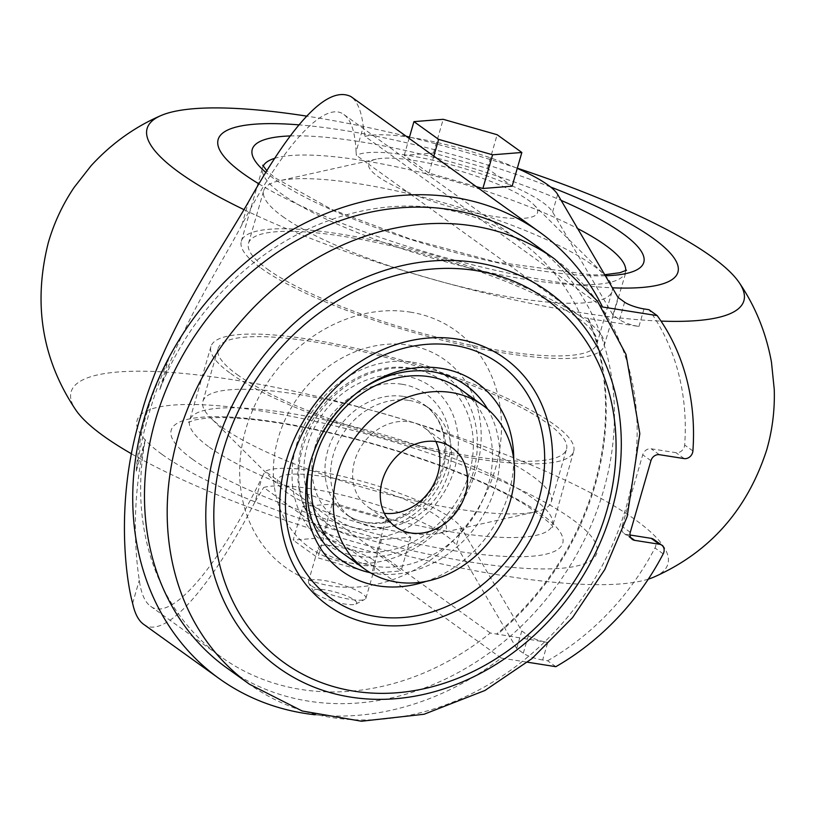 <?xml version="1.0" encoding="UTF-8"?>
<svg xmlns="http://www.w3.org/2000/svg" width="815" height="815" viewBox="0 0 815 815"><rect width="100%" height="100%" fill="white"/><g stroke="black" fill="none" stroke-linecap="round" stroke-linejoin="round"><path stroke-width="0.61" stroke-dasharray="4.08 3.06" d="M143.481 624.198C164.11 640.162 209.74 590.101 255.054 501.765L262.267 476.765C217.727 568.014 170.916 622.263 150.541 606.248C144.815 602.071 141.066 593.381 139.304 580.178C135.789 558.112 130.339 502.886 145.325 439.733A256.083 215.221 -54.3 0 0 221.181 656.992A256.083 215.221 -54.3 0 0 490.263 633.011L547.741 642.434A14.955 3.158 -163.9 0 1 528.354 635.69L521.773 630.963L461.402 527.988A104.677 22.117 -163.9 0 0 368.146 483.051A104.677 22.117 -163.9 0 0 265.13 471.294L490.263 633.011M262.267 476.765L265.13 471.294M602.54 307L365.038 136.4A104.677 22.117 -163.9 0 1 407.093 136.91M409.436 137.256A104.677 22.117 -163.9 0 1 517.26 168.379M476.286 186.615L428.914 173.075L404.22 155.329L433.468 153.016L487.421 168.43L512.126 186.177M145.325 439.733L136.258 471.141C141.728 434.314 152.588 396.671 168.848 358.213L159.791 389.621C181.653 325.256 220.019 265.975 241.811 225.032C283.457 144.856 324.971 99.929 343.92 114.548C351.153 119.907 355.208 132.305 356.084 151.753L363.296 126.753C361.544 111.38 357.428 101.335 350.97 96.598M356.084 151.753L356.328 155.329A104.677 22.117 16.1 0 1 459.344 167.085A104.677 22.117 16.1 0 1 552.601 212.022L612.972 314.998L619.553 319.724A14.955 3.158 16.1 0 0 638.94 326.469L588.43 318.522A261.697 219.938 -54.3 0 1 497.231 634.477M612.972 314.998L618.045 297.444M365.038 136.4L363.296 126.753M302.885 506.4L332.133 504.088L386.086 519.501L410.791 537.248L381.532 539.571L327.579 524.147L302.885 506.4L293.156 540.111L322.414 537.788L376.367 553.212L401.062 570.948L371.813 573.271L317.85 557.847L293.156 540.111M555.861 666.68L547.629 660.771L542.678 659.987L547.741 642.434M315.12 714.775A274.777 230.93 125.7 0 0 501.205 658.072L527.539 662.218M501.205 658.072L263.714 487.472A104.677 22.117 16.1 0 1 368.584 502.223A104.677 22.117 16.1 0 1 456.339 545.541L461.402 527.988M542.678 659.987A14.955 3.158 16.1 0 1 523.291 653.243L516.71 648.516L456.339 545.541M255.054 501.765L263.714 487.472M547.629 660.771A239.264 201.081 125.7 0 0 654.965 547.955A7.478 6.286 125.7 0 0 653.569 539.296M629.975 534.997L626.419 534.436A7.478 6.286 125.7 0 1 624.086 533.489A7.478 6.286 125.7 0 1 622.049 526.409L642.719 454.79A7.478 6.286 125.7 0 1 651.144 448.78L675.951 452.682A7.478 6.286 125.7 0 0 684.671 445.031A239.264 201.081 125.7 0 0 648.964 309.7M226.794 667.933A261.697 219.938 125.7 0 0 308.528 701.144A261.697 219.938 125.7 0 0 584.895 538.847A261.697 219.938 125.7 0 0 532.144 242.85M516.71 648.516L521.773 630.963M588.43 318.522L581.462 317.045L407.286 191.933A87.857 18.562 16.1 0 0 504.475 217.748A87.857 18.562 16.1 0 0 533.693 204.606A87.857 18.562 16.1 0 0 458.254 170.467A87.857 18.562 16.1 0 0 376.224 159.159A87.857 18.562 16.1 0 0 368.635 164.172L407.286 191.933A87.857 18.562 16.1 0 1 368.635 164.172L356.328 155.329M159.791 389.621A256.083 215.221 -54.3 0 1 519.98 241.026A256.083 215.221 -54.3 0 1 581.462 317.045M316.088 507.898A87.857 18.562 16.1 0 0 438.786 533.428A87.857 18.562 16.1 0 0 381.919 491.038A87.857 18.562 16.1 0 0 277.436 480.137A87.857 18.562 16.1 0 0 281.307 487.971A87.857 18.562 16.1 0 0 286.697 492.433A87.857 18.562 16.1 0 0 316.088 507.898M327.579 524.147L317.85 557.847M332.133 504.088L322.414 537.788M386.086 519.501L376.367 553.212M410.791 537.248L401.062 570.948M381.532 539.571L371.813 573.271M372.71 559.559A29.91 6.316 -163.9 0 1 375.847 563.827A29.91 6.316 -163.9 0 1 353.027 563.583A29.91 6.316 -163.9 0 1 321.507 551.5A29.91 6.316 -163.9 0 1 318.37 547.232A29.91 6.316 -163.9 0 1 341.19 547.476A29.91 6.316 -163.9 0 1 372.71 559.559M315.945 593.931A22.433 4.737 16.1 0 0 337.267 602.438A22.433 4.737 16.1 0 0 355.911 604.017A22.433 4.737 16.1 0 0 336.463 592.403A22.433 4.737 16.1 0 0 313.826 591.863A22.433 4.737 16.1 0 0 315.945 593.931M311.575 585.904A29.91 6.316 16.1 0 0 339.998 597.242A29.91 6.316 16.1 0 0 364.855 599.341A29.91 6.316 16.1 0 0 365.915 598.23A29.91 6.316 16.1 0 0 338.928 583.866A29.91 6.316 16.1 0 0 308.447 581.645A29.91 6.316 16.1 0 0 308.742 583.153A29.91 6.316 16.1 0 0 311.575 585.904M404.22 155.329L409.11 138.367M428.914 173.075L433.814 156.103M433.468 153.016L443.197 119.306M487.421 168.43L497.15 134.73M221.884 427.172A181.317 38.315 16.1 0 0 381.063 492.494A181.317 38.315 16.1 0 0 535.771 511.779A181.317 38.315 16.1 0 0 551.307 501.897A181.317 38.315 16.1 0 0 387.726 414.794A181.317 38.315 16.1 0 0 202.894 401.326A181.317 38.315 16.1 0 0 210.769 417.973A181.317 38.315 16.1 0 0 221.884 427.172M237.084 374.513A181.317 38.315 16.1 0 0 428.17 447.761A181.317 38.315 16.1 0 0 566.507 449.228A181.317 38.315 16.1 0 0 402.926 362.135A181.317 38.315 16.1 0 0 218.094 348.667A181.317 38.315 16.1 0 0 237.084 374.513M230.686 373.504A188.795 39.894 16.1 0 0 429.648 449.778A188.795 39.894 16.1 0 0 573.689 451.306A188.795 39.894 16.1 0 0 403.364 360.617A188.795 39.894 16.1 0 0 210.912 346.599A188.795 39.894 16.1 0 0 230.686 373.504M162.154 454.464A239.264 50.561 16.1 0 0 560.577 568.35A239.264 50.561 16.1 0 0 378.18 437.329A239.264 50.561 16.1 0 0 162.154 454.464M131.582 453.853A310.556 65.628 16.1 0 0 411.422 556.971A310.556 65.628 16.1 0 0 648.322 579.129M654.313 576.898A310.556 65.628 16.1 0 0 387.706 414.886A310.556 65.628 16.1 0 0 75.764 409.904M244.113 209.7A310.556 65.628 16.1 0 0 661.006 321.1M517.311 168.185A310.556 65.628 16.1 0 0 409.487 137.063M406.155 136.237A310.556 65.628 16.1 0 0 306.623 116.107M258.712 183.762A239.264 50.561 16.1 0 0 612.391 287.807M550.614 187.012A239.264 50.561 16.1 0 0 298.861 124.858M261.085 268.186A188.795 39.894 16.1 0 0 460.047 344.45A188.795 39.894 16.1 0 0 604.088 345.988A188.795 39.894 16.1 0 0 433.763 255.299A188.795 39.894 16.1 0 0 241.311 241.271A188.795 39.894 16.1 0 0 261.085 268.186M267.483 269.195A181.317 38.315 16.1 0 0 458.57 342.443A181.317 38.315 16.1 0 0 596.906 343.91A181.317 38.315 16.1 0 0 433.325 256.817A181.317 38.315 16.1 0 0 248.494 243.349A181.317 38.315 16.1 0 0 267.483 269.195M282.683 216.525A181.317 38.315 16.1 0 0 473.77 289.783A181.317 38.315 16.1 0 0 612.106 291.25A181.317 38.315 16.1 0 0 604.231 274.604A181.317 38.315 16.1 0 0 448.525 204.158A181.317 38.315 16.1 0 0 279.229 180.798A181.317 38.315 16.1 0 0 263.693 190.69A181.317 38.315 16.1 0 0 263.581 191.148A181.317 38.315 16.1 0 0 282.683 216.525M587.778 318.044A261.697 219.938 -54.3 0 1 496.579 634.009M136.258 471.141A261.697 219.938 -54.3 0 1 168.848 358.213M384.293 513.256A48.605 40.842 -54.3 0 1 367.891 506.92A48.605 40.842 -54.3 0 1 358.101 451.948A48.605 40.842 -54.3 0 1 409.425 421.803A48.605 40.842 -54.3 0 1 424.605 427.977A48.605 40.842 -54.3 0 1 435.842 441.496M409.222 400.471A67.288 56.551 -54.3 0 1 430.238 409.008A67.288 56.551 -54.3 0 1 436.911 496.661A67.288 56.551 -54.3 0 1 351.723 518.32A67.288 56.551 -54.3 0 1 338.154 442.199A67.288 56.551 -54.3 0 1 409.222 400.471M412.39 368.838A97.199 81.694 -54.3 0 1 442.759 381.176A97.199 81.694 -54.3 0 1 452.396 507.776A97.199 81.694 -54.3 0 1 329.341 539.061A97.199 81.694 -54.3 0 1 309.741 429.118A97.199 81.694 -54.3 0 1 412.39 368.838M460.73 389.488A100.938 84.831 -54.3 0 1 470.744 520.958A100.938 84.831 -54.3 0 1 342.952 553.446M241.811 225.032L248.494 201.896M638.94 326.469L644.003 308.916M619.553 319.724L624.626 302.171M552.601 212.022L557.674 194.469M663.196 553.864L654.965 547.955M630.667 537.493L626.419 534.436M630.27 532.317L622.049 526.409M650.941 460.699L642.719 454.79M659.376 454.689L651.144 448.78M684.182 458.59L675.951 452.682M692.903 450.94L684.671 445.031M132.631 603.314L139.304 580.178M523.291 653.243L528.354 635.69M209.404 447.231A188.795 39.894 16.1 0 0 408.366 523.495A188.795 39.894 16.1 0 0 552.407 525.033A188.795 39.894 16.1 0 0 382.082 434.344A188.795 39.894 16.1 0 0 189.64 420.326A188.795 39.894 16.1 0 0 209.404 447.231M192.554 459.253A203.75 43.052 16.1 0 0 531.838 556.238A203.75 43.052 16.1 0 0 376.52 444.664A203.75 43.052 16.1 0 0 192.554 459.253M605.341 275.786A203.75 43.052 -163.9 0 1 422.231 243.114A203.75 43.052 -163.9 0 1 265.619 172.179M290.038 135.952A203.75 43.052 -163.9 0 1 561.138 200.388M625.665 270.723A188.795 39.894 -163.9 0 1 625.37 272.261A188.795 39.894 -163.9 0 1 481.329 270.733A188.795 39.894 -163.9 0 1 282.367 194.459A188.795 39.894 -163.9 0 1 262.593 167.554A188.795 39.894 -163.9 0 1 263.163 166.097M274.288 158.456A188.795 39.894 -163.9 0 1 577.641 228.546M410.098 312.094A145.804 122.535 -54.3 0 1 458.906 534.487A145.804 122.535 -54.3 0 1 242.727 500.451A145.804 122.535 -54.3 0 1 410.098 312.094M408.621 345.122A115.73 97.27 -54.3 0 1 447.374 521.651A115.73 97.27 -54.3 0 1 275.765 494.634A115.73 97.27 -54.3 0 1 408.621 345.122M554.852 259.16A261.697 219.938 -54.3 0 1 580.8 600.013A261.697 219.938 -54.3 0 1 249.492 684.243M403.629 396.457A67.288 56.551 -54.3 0 1 424.646 404.994A67.288 56.551 -54.3 0 1 431.318 492.637A67.288 56.551 -54.3 0 1 346.13 514.296A67.288 56.551 -54.3 0 1 332.561 438.185A67.288 56.551 -54.3 0 1 403.629 396.457M401.989 384.252A77.007 64.721 -54.3 0 1 427.763 501.724A77.007 64.721 -54.3 0 1 313.581 483.743A77.007 64.721 -54.3 0 1 401.989 384.252M404.413 375.827A85.983 72.26 -54.3 0 1 433.203 506.981A85.983 72.26 -54.3 0 1 305.717 486.912A85.983 72.26 -54.3 0 1 404.413 375.827M412.685 362.237A103.21 86.747 -54.3 0 1 447.241 519.675A103.21 86.747 -54.3 0 1 294.205 495.571A103.21 86.747 -54.3 0 1 412.685 362.237M513.735 459.314A115.842 97.362 -54.3 0 1 426.041 581.38M311.33 458.906A107.366 90.231 -54.3 0 1 311.799 457.286L310.821 460.577A115.842 97.362 -54.3 0 1 362.461 388.684L359.66 390.66A107.366 90.231 -54.3 0 1 361.045 389.692M487.645 409.15A107.366 90.231 -54.3 0 1 476.734 525.257A107.366 90.231 -54.3 0 1 370.183 572.67M311.799 457.286A107.366 90.231 -54.3 0 1 359.66 390.66C336.3 407.551 320.346 429.76 311.799 457.286M150.541 606.248L221.181 656.992M632.308 539.398L624.086 533.489M343.92 114.548L519.98 241.026M355.911 604.017L364.855 599.341M313.826 591.863L308.742 583.153M365.915 598.23L375.847 563.827M308.447 581.645L318.37 547.232M438.786 533.428L535.771 511.779M281.307 487.971L210.769 417.973M551.307 501.897L566.507 449.228M202.894 401.326L218.094 348.667M210.912 346.599L189.64 420.326L188.499 422.374L194.714 419.959L205.37 418.238C221.038 416.72 242.727 417.891 270.427 421.742C324.085 429.729 379.821 444.083 437.624 464.795C474.615 478.374 504.016 491.802 525.818 505.096C546.07 519.379 554.893 526.806 552.275 527.376L573.689 451.306M604.088 345.988L626.501 270.203M241.311 241.271L262.593 167.554L262.725 165.201M596.906 343.91L612.106 291.25M248.494 243.349L263.693 190.69M376.224 159.159L279.229 180.798M533.693 204.606L604.231 274.604M452.244 447.832L424.605 427.977M395.54 526.775L367.891 506.92M430.238 409.008L424.646 404.994C439.58 416.261 446.172 432.999 444.399 455.198C442.586 483.305 416.445 516.741 383.61 522.17C369.215 524.412 356.715 521.783 346.13 514.296L351.723 518.32M442.759 381.176C433.325 374.452 422.781 370.153 411.096 368.288C365.915 360.057 314.244 397.292 301.54 445.856C291.872 485.149 301.143 516.221 329.341 539.061M604.72 274.716L592.24 274.961L496.141 262.063L410.067 238.958L331.715 209.404L274.798 177.69L266.648 170.508"/><path stroke-width="1.22" d="M407.093 136.91A104.677 22.117 -163.9 0 1 409.436 137.256M517.26 168.379A104.677 22.117 -163.9 0 1 557.674 194.469L618.045 297.444L624.626 302.171A14.955 3.158 -163.9 0 0 644.003 308.916L648.964 309.7L657.196 315.609L602.54 307A274.777 230.93 125.7 0 0 539.775 232.224A274.777 230.93 125.7 0 0 191.912 320.662A274.777 230.93 125.7 0 0 219.154 678.559A274.777 230.93 125.7 0 0 315.12 714.775M433.814 156.103L438.643 139.375L413.939 121.629L443.197 119.306L497.15 134.73L521.845 152.476L512.126 186.177L482.867 188.499L476.286 186.615M219.154 678.559L143.481 624.198C138.448 620.531 134.821 613.573 132.631 603.314C125.856 579.17 114.895 499.85 140.751 415.925C163.377 331.787 220.356 251.285 248.494 201.896C294.174 120.447 328.343 85.341 350.97 96.598L539.775 232.224M527.539 662.218L555.861 666.68A239.264 201.081 125.7 0 0 663.196 553.864A7.478 6.286 125.7 0 0 661.79 545.204A7.478 6.286 125.7 0 0 659.457 544.257L634.651 540.345L630.667 537.493M661.79 545.204L653.569 539.296A7.478 6.286 125.7 0 0 651.226 538.348L629.975 534.997M657.196 315.609A239.264 201.081 125.7 0 1 692.903 450.94A7.478 6.286 125.7 0 1 684.182 458.59L659.376 454.689A7.478 6.286 125.7 0 0 650.941 460.699L630.27 532.317A7.478 6.286 125.7 0 0 632.308 539.398A7.478 6.286 125.7 0 0 634.651 540.345M532.144 242.85A261.697 219.938 125.7 0 0 450.4 209.638A261.697 219.938 125.7 0 0 174.033 371.925A261.697 219.938 125.7 0 0 226.794 667.933L249.492 684.243A261.697 219.938 -54.3 0 1 196.741 388.235A261.697 219.938 -54.3 0 1 473.108 225.949A261.697 219.938 -54.3 0 1 554.852 259.16L532.144 242.85M409.11 138.367L413.939 121.629M521.845 152.476L492.596 154.799L438.643 139.375M482.867 188.499L492.596 154.799M306.623 116.107A310.556 65.628 16.1 0 0 160.687 115.689C134.455 127.079 111.258 143.766 91.086 165.74L74.165 187.368C62.694 204.382 54.085 222.77 48.34 242.544C32.875 303.679 42.013 359.466 75.764 409.904A310.556 65.628 16.1 0 0 103.648 436.086A310.556 65.628 16.1 0 0 131.582 453.853M648.322 579.129A310.556 65.628 16.1 0 0 654.313 576.898C709.763 552.193 747.223 509.864 766.711 449.89C772.386 430.096 774.892 409.945 774.25 389.438L771.459 362.115C766.1 332.775 755.362 306.297 739.236 282.673A310.556 65.628 16.1 0 0 517.311 168.185M160.687 115.689A310.556 65.628 16.1 0 0 179.646 172.78A310.556 65.628 16.1 0 0 244.113 209.7M661.006 321.1A310.556 65.628 16.1 0 0 739.236 282.673M409.487 137.063A310.556 65.628 16.1 0 0 406.155 136.237M298.861 124.858A239.264 50.561 16.1 0 0 243.216 173.615A239.264 50.561 16.1 0 0 258.712 183.762M612.391 287.807A239.264 50.561 16.1 0 0 550.614 187.012M437.064 441.669A48.605 40.842 -54.3 0 1 452.244 447.832A48.605 40.842 -54.3 0 1 457.062 511.137A48.605 40.842 -54.3 0 1 395.54 526.775A48.605 40.842 -54.3 0 1 385.74 471.804A48.605 40.842 -54.3 0 1 437.064 441.669M451.255 392.514A100.938 84.831 -54.3 0 1 482.775 405.32A100.938 84.831 -54.3 0 1 492.79 536.8A100.938 84.831 -54.3 0 1 364.998 569.278A100.938 84.831 -54.3 0 1 344.653 455.106A100.938 84.831 -54.3 0 1 451.255 392.514M435.842 441.496A48.605 40.842 -54.3 0 1 429.423 491.272A48.605 40.842 -54.3 0 1 384.293 513.256M364.998 569.278L342.952 553.446A100.938 84.831 -54.3 0 1 322.608 439.275A100.938 84.831 -54.3 0 1 429.199 376.673A100.938 84.831 -54.3 0 1 460.73 389.488L482.775 405.32M659.457 544.257L651.226 538.348M561.138 200.388A203.75 43.052 -163.9 0 1 622.446 233.324A203.75 43.052 -163.9 0 1 605.341 275.786M265.619 172.179A203.75 43.052 -163.9 0 1 290.038 135.952M577.641 228.546A188.795 39.894 -163.9 0 1 605.596 245.356A188.795 39.894 -163.9 0 1 625.665 270.723M263.163 166.097A188.795 39.894 -163.9 0 1 274.288 158.456M476.255 262.603A231.358 194.439 -54.3 0 1 553.711 615.508A231.358 194.439 -54.3 0 1 210.667 561.494A231.358 194.439 -54.3 0 1 476.255 262.603M475.654 270.529A223.993 188.255 -54.3 0 1 550.645 612.187A223.993 188.255 -54.3 0 1 218.522 559.895A223.993 188.255 -54.3 0 1 475.654 270.529M457.347 339.091A151.916 127.68 -54.3 0 1 508.203 570.826A151.916 127.68 -54.3 0 1 282.948 535.353A151.916 127.68 -54.3 0 1 457.347 339.091M454.159 345.366A144.357 121.323 -54.3 0 1 502.488 565.569A144.357 121.323 -54.3 0 1 288.439 531.869A144.357 121.323 -54.3 0 1 454.159 345.366M426.041 581.38A115.842 97.362 -54.3 0 1 310.821 460.577C320.071 430.89 337.288 406.93 362.461 388.684A115.842 97.362 -54.3 0 1 441.109 368.329A115.842 97.362 -54.3 0 1 513.735 459.314M361.045 389.692A107.366 90.231 -54.3 0 1 432.551 371.793A107.366 90.231 -54.3 0 1 487.645 409.15M370.183 572.67A107.366 90.231 -54.3 0 1 311.33 458.906M554.852 259.16L597.303 300.929L625.991 354.403L639.816 433.6L627.153 516.629L604.791 569.553L572.527 617.658L531.92 658.642L484.905 690.499L424.085 714.246L361.463 721.224L302.161 710.986L249.492 684.243M626.491 270.213L619.971 272.699L604.72 274.716M266.648 170.508L262.736 165.221"/></g></svg>
